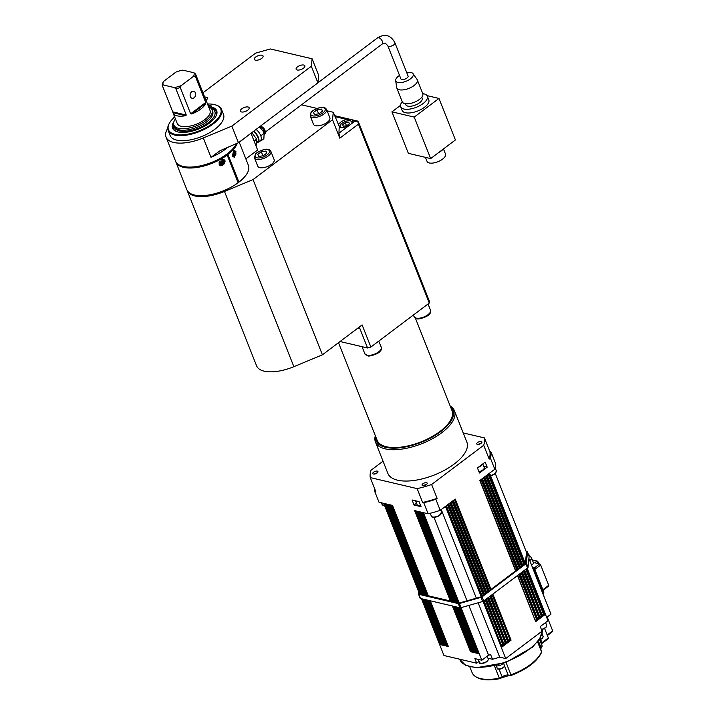 <?xml version="1.0" encoding="UTF-8"?>
<svg xmlns="http://www.w3.org/2000/svg" width="715" height="715" viewBox="0 0 715 715"><rect width="100%" height="100%" fill="white"/><g stroke="black" fill="none" stroke-linecap="round" stroke-linejoin="round"><path stroke-width="1.07" d="M222.151 163.261A0.867 0.742 -56.8 0 0 222.258 163.199L223.232 164.021A5.506 1.385 -131.8 0 0 222.919 163.467L223.196 162.761A5.506 2.485 -8.2 0 0 223.849 162.439L222.633 162.234M223.849 162.439A1.618 1.394 123.2 0 0 223.607 161.822A5.506 2.216 145.3 0 1 223.044 162.377L222.669 162.278M222.857 162.421L222.419 162.18A5.506 2.297 -111.1 0 0 222.186 161.384L221.686 161.76M221.194 163.038L221.194 163.932A5.506 3.048 -32.4 0 0 221.909 163.485L222.186 163.521A5.452 1.788 -76.7 0 1 221.963 164.11A5.452 3.53 112.2 0 0 222.32 163.556L222.544 163.681A5.506 1.475 73.2 0 1 222.615 164.37A1.618 1.394 123.2 0 0 223.232 164.021M221.739 162.645L221.757 163.1A5.506 1.662 167.8 0 1 220.953 163.315A1.618 1.394 123.2 0 0 221.194 163.932M220.452 163.86A2.208 1.895 -56.8 0 1 222.597 160.705A2.208 1.895 -56.8 0 1 223.867 163.896A2.208 1.895 -56.8 0 1 220.452 163.86M221.748 163.109L222.544 163.681M221.489 163.181L222.186 163.521M221.918 162.841A5.452 1.216 -148.9 0 1 221.355 162.564L222.034 162.394A5.506 0.554 53.2 0 0 221.57 161.733A1.618 1.394 123.2 0 1 222.186 161.384M223.044 162.377L222.785 162.35A5.452 3.414 98.8 0 0 222.901 161.697A5.452 1.904 -65.7 0 1 222.651 162.314L221.99 161.992M223.053 163.029L223.518 163.234A5.452 1.716 -158.2 0 1 223 163.181M222.571 159.374A3.092 2.654 -56.8 0 1 223.563 160.062M220.283 165.076A3.092 2.654 -56.8 0 1 219.174 164.343M223.518 163.234L222.24 162.627L222.553 162.234M222.052 163.44L221.605 162.984M222.258 163.199L222.24 162.627M266.892 153.055L263.317 155.745L258.741 156.442L257.749 154.44L261.315 151.75L265.891 151.053L266.892 153.055M270.887 151.419L274.176 159.722A8.821 3.861 158.4 0 1 267.392 166.559A8.821 3.861 158.4 0 1 257.766 166.22L254.477 157.917A8.821 3.861 -21.6 0 0 256.497 159.329A8.821 3.861 -21.6 0 0 266.32 157.22A8.821 3.861 -21.6 0 0 270.887 151.419C269.635 149.828 268.608 149.158 267.803 149.417C264.541 148.05 254.567 153.528 255.353 154.342L254.477 157.917M266.731 153.18L265.891 151.053M262.923 155.807L261.315 151.75M391.927 111.844L408.363 153.35L430.653 158.587L455.41 139.943L438.974 98.438L414.217 117.09L391.927 111.844L400.471 105.418M430.653 158.587L414.217 117.09M427.043 95.631L438.974 98.438M394.939 42.855L408.086 76.049A3.861 1.689 158.4 0 1 406.933 78.051A3.861 1.689 158.4 0 1 403.305 79.535A3.861 1.689 158.4 0 1 400.909 78.9L387.762 45.697A3.861 1.689 -21.6 0 0 388.647 46.314A3.861 1.689 -21.6 0 0 392.946 45.394A3.861 1.689 -21.6 0 0 394.939 42.855C390.864 35.142 385.099 33.462 377.645 37.797L317.907 82.797M425.452 157.363L427.034 161.367A9.93 4.344 -21.6 0 0 429.304 162.957A9.93 4.344 -21.6 0 0 440.36 160.58A9.93 4.344 -21.6 0 0 445.499 154.056L443.515 149.042M438.635 152.572A14.345 6.274 -21.6 0 0 444.042 148.506M402.259 101.789A14.345 6.274 -21.6 0 0 400.659 106.732L402.116 110.423A14.345 6.274 -21.6 0 0 405.396 112.72A14.345 6.274 -21.6 0 0 421.367 109.288A14.345 6.274 -21.6 0 0 428.786 99.859L427.329 96.176A14.345 6.274 -21.6 0 0 422.771 93.665M400.659 106.732A14.345 6.274 -21.6 0 0 403.93 109.029A14.345 6.274 -21.6 0 0 419.902 105.597A14.345 6.274 -21.6 0 0 427.329 96.176M405.396 103.702L405.789 104.703A8.821 3.861 -21.6 0 0 407.8 106.115A8.821 3.861 -21.6 0 0 417.632 104.006A8.821 3.861 -21.6 0 0 422.199 98.205L421.805 97.204M399.533 75.415A9.375 4.102 -21.6 0 0 395.672 80.509L396.664 87.498A11.029 4.826 -21.6 0 0 396.798 87.99L402.277 101.825A11.029 4.826 -21.6 0 0 404.797 103.595A11.029 4.826 -21.6 0 0 417.077 100.949A11.029 4.826 -21.6 0 0 422.788 93.701L417.31 79.865A11.029 4.826 -21.6 0 0 417.068 79.419L413.011 73.645A9.375 4.102 -21.6 0 0 406.71 72.573M396.798 87.99A11.029 4.826 -21.6 0 0 399.319 89.759A11.029 4.826 -21.6 0 0 411.608 87.123A11.029 4.826 -21.6 0 0 417.31 79.865M395.672 80.509A9.375 4.102 -21.6 0 0 397.924 82.431A9.375 4.102 -21.6 0 0 408.774 79.955A9.375 4.102 -21.6 0 0 413.011 73.645M259.402 126.913L262.932 130.925L264.121 133.312L261.029 135.644L260.26 134.626A7.722 3.7 53 0 1 260.993 136.467A7.722 3.7 53 0 1 260.823 140.194A7.722 3.7 53 0 1 260.448 140.578L258.124 142.33A7.722 3.7 53 0 1 256.631 142.705M256.059 129.424A7.722 3.7 53 0 1 256.81 130.05L256.238 129.29M256.81 130.05A7.722 3.7 53 0 1 260.26 134.626M264.121 133.312L263.88 138.692L260.787 141.025L260.823 140.194M260.081 140.855L260.787 141.025M260.993 136.467L261.029 135.644M261.1 128.503A7.329 3.512 -127 0 0 260.475 127.869A7.329 3.512 -127 0 0 260.448 127.842M263.415 131.801L263.379 131.721A7.329 3.512 -127 0 0 263.379 131.721A7.329 3.512 -127 0 0 262.932 130.925M255.809 145.449L256.408 145.002A8.821 4.227 53 0 0 256.471 144.957A8.821 4.227 53 0 0 256.533 144.904L256.471 144.957M254.174 141.32L256.783 139.353L256.533 144.904M251.805 132.633L256.676 139.085L254.066 141.052M253.369 131.453A6.891 3.298 53 0 1 257.757 137.012A6.891 3.298 53 0 1 257.623 141.668L256.649 142.41M253.745 131.176A7.722 3.7 53 0 1 258.124 142.33M208.574 106.705A1.376 0.608 158.4 0 1 210.201 106.705A1.376 0.608 158.4 0 1 209.79 107.42A1.376 0.608 158.4 0 1 209.012 107.822M175.434 118.896A20.547 8.991 -21.6 0 0 173.879 125.062L174.46 126.537A20.547 8.991 -21.6 0 0 196.875 127.333A20.547 8.991 -21.6 0 0 212.668 111.406L212.087 109.931A20.547 8.991 -21.6 0 0 210.979 108.358A2.762 1.207 158.4 0 1 210.827 108.144A2.762 1.207 158.4 0 1 211.157 107.17A2.762 1.207 -21.6 0 0 211.479 106.195A2.762 1.207 -21.6 0 0 211.077 105.829A22.228 9.724 -21.6 0 0 209.674 105.355L208.414 106.303M173.879 125.062A20.547 8.991 -21.6 0 0 196.294 125.858A20.547 8.991 -21.6 0 0 212.087 109.931M211.524 108.939A2.762 1.207 158.4 0 1 211.738 108.644A2.762 1.207 -21.6 0 0 212.06 107.679L211.479 106.195M208.154 105.641L208.807 105.15L209.066 105.811M208.807 105.15A22.228 9.724 -21.6 0 0 207.895 104.989M205.589 99.385A17.652 7.722 158.4 0 1 205.929 100.02L210.067 110.485A17.652 7.722 158.4 0 1 204.803 119.602A17.652 7.722 158.4 0 1 188.215 126.412A17.652 7.722 158.4 0 1 177.249 123.481L173.102 113.015A17.652 7.722 158.4 0 1 173.003 112.729L185.605 115.687L186.284 115.052L172.726 111.862L173.003 112.729M357.84 328.14L359.904 328.623L358.778 327.425M359.904 328.623L367.573 347.991A60.677 26.553 -21.6 0 0 370.879 347.052L362.112 324.914L322.411 354.819L293.865 366.679A33.096 14.488 158.4 0 1 256.605 365.866L187.223 190.637A33.096 14.488 -21.6 0 0 224.492 191.45L253.039 179.599L332.502 119.736L339.804 138.183L338.946 133.178L339.214 126.475M339.804 138.183L358.447 124.133L357.706 121.103L358.626 122.417L425.076 290.263A60.677 26.553 158.4 0 1 425.076 290.308L429.465 301.373A60.677 26.553 -21.6 0 1 429.286 303.053L370.879 347.052M358.447 124.133L429.286 303.053M253.039 179.599L322.411 354.819M332.502 119.736L333.27 112.273L339.312 126.501M338.409 125.241A7.722 3.378 158.4 0 1 340.796 122.14A7.722 3.378 158.4 0 1 346.748 119.414C350.636 119.137 352.701 119.62 352.951 120.871A7.722 3.378 158.4 0 1 350.547 124.437A7.722 3.378 158.4 0 1 339.562 127.136M352.87 120.486L354.72 121.282L338.946 133.178M334.62 115.669L357.768 121.112L354.72 121.282M250.831 133.365L239.266 142.285M251.045 133.41L257.615 150.016L245.844 158.882M237.371 143.143A33.096 14.488 158.4 0 1 227.96 154.485L238.908 182.155L237.8 181.896M239.203 142.124L248.4 165.344A33.096 14.488 158.4 0 1 238.908 182.155M232.33 155.736L234.314 150.186L236.013 151.803L234.252 157.354L232.33 155.736M226.744 154.199L227.96 154.485M175.908 162.046A33.096 14.488 158.4 0 0 196.223 167.578A33.096 14.488 158.4 0 0 227.182 155.066L238.14 182.736A33.096 14.488 158.4 0 1 207.171 195.24A33.096 14.488 158.4 0 1 186.856 189.716L175.908 162.046A33.096 14.488 158.4 0 1 175.738 161.581M225.243 161.081L220.292 165.782L219.219 164.459L224.215 159.785L225.243 161.081M227.182 155.066L225.949 154.78M223.75 159.543A3.584 3.083 -56.8 0 1 224.599 161.912M222.401 165.29A3.584 3.083 -56.8 0 1 219.871 165.451M241.831 108.787A4.692 2.056 158.4 0 1 246.237 106.973A4.692 2.056 158.4 0 1 249.151 107.751A4.692 2.056 158.4 0 1 245.549 111.388A4.692 2.056 158.4 0 1 240.428 111.209A4.692 2.056 158.4 0 1 241.831 108.787M255.738 56.994A4.692 2.056 158.4 0 1 260.144 55.189A4.692 2.056 158.4 0 1 263.057 55.967A4.692 2.056 158.4 0 1 259.456 59.604A4.692 2.056 158.4 0 1 254.343 59.417A4.692 2.056 158.4 0 1 255.738 56.994M204.696 97.115A4.692 2.056 158.4 0 1 207.359 97.928A4.692 2.056 158.4 0 1 206.036 100.288M297.529 66.826A4.692 2.056 158.4 0 1 301.936 65.02A4.692 2.056 158.4 0 1 304.849 65.798A4.692 2.056 158.4 0 1 301.247 69.427A4.692 2.056 158.4 0 1 296.135 69.248A4.692 2.056 158.4 0 1 297.529 66.826M187.062 190.163A33.096 14.488 -21.6 0 0 187.223 190.637M333.27 112.273L327.13 110.825M316.995 108.439L301.524 104.801M329.874 117.76A8.821 3.861 158.4 0 1 323.091 124.607A8.821 3.861 158.4 0 1 313.465 124.258L310.176 115.964A8.821 3.861 -21.6 0 0 312.196 117.376A8.821 3.861 -21.6 0 0 322.027 115.258A8.821 3.861 -21.6 0 0 326.585 109.467L329.874 117.76M317.898 82.842L318.667 75.379L312.098 58.782L311.329 66.245L317.898 82.842L238.435 142.705L220.166 150.651L210.979 157.327A33.096 14.488 -21.6 0 0 225.386 149.247A33.096 14.488 -21.6 0 0 228.183 146.959M177.526 131.837A23.166 10.135 158.4 0 1 173.271 128.414A23.166 10.135 158.4 0 1 173.611 123.865M212.096 107.938A23.166 10.135 158.4 0 1 216.35 111.361A23.166 10.135 158.4 0 1 215.59 116.768M173.915 121.702A23.72 10.376 -21.6 0 0 177.222 131.757A23.72 10.376 -21.6 0 0 198.448 129.084A23.72 10.376 -21.6 0 0 215.751 116.5A23.72 10.376 -21.6 0 0 211.81 107.044M207.511 104.015A28.126 12.316 158.4 0 1 215.269 104.81A28.126 12.316 158.4 0 1 199.163 130.881A28.126 12.316 158.4 0 1 169.571 122.9A28.126 12.316 158.4 0 1 174.683 117.01M169.419 123.168A28.68 12.557 -21.6 0 0 169.267 123.436A28.68 12.557 -21.6 0 0 168.141 130.452A28.68 12.557 -21.6 0 0 185.963 135.215A28.68 12.557 -21.6 0 0 212.918 124.151A28.68 12.557 -21.6 0 0 221.48 109.332A28.68 12.557 -21.6 0 0 215.859 104.989A28.68 12.557 -21.6 0 0 215.555 104.899M221.48 109.332L223.482 114.4A28.68 12.557 158.4 0 1 214.929 129.218A28.68 12.557 158.4 0 1 187.965 140.283A28.68 12.557 158.4 0 1 170.152 135.519L168.141 130.452M202.98 92.78L255.604 53.142L270.306 48.951L312.098 58.782M167.748 128.307L167.113 129.451A33.096 14.488 -21.6 0 0 166.05 137.146A33.096 14.488 -21.6 0 0 203.31 137.959L231.857 126.108L311.329 66.245M231.857 126.108L238.435 142.705M174.371 116.223L173.164 118.422M236.486 143.509A33.096 14.488 158.4 0 1 227.209 153.859A33.096 14.488 158.4 0 1 196.098 166.622A33.096 14.488 158.4 0 1 175.541 161.125L166.05 137.146M338.499 342.708L377.145 440.297A40.263 17.625 -21.6 0 0 421.064 441.861A40.263 17.625 -21.6 0 0 452.014 410.651L415.397 318.157M487.192 467.181L485.181 462.104L477.45 467.932L479.452 473.008L487.192 467.181L483.733 466.368M383.043 461.193L371.022 470.247A60.677 26.553 -21.6 0 0 370.263 477.593L417.149 488.622A60.677 26.553 -21.6 0 0 431.619 484.493L483.698 445.266A60.677 26.553 -21.6 0 0 484.457 437.92L463.204 432.924M477.593 442.531A2.762 1.207 158.4 0 1 480.185 441.468A2.762 1.207 158.4 0 1 481.901 441.933A2.762 1.207 158.4 0 1 479.783 444.069A2.762 1.207 158.4 0 1 476.771 443.961A2.762 1.207 158.4 0 1 477.593 442.531M426.569 482.697A2.762 1.207 158.4 0 1 427.195 483.134A2.762 1.207 158.4 0 1 425.076 485.271A2.762 1.207 158.4 0 1 422.065 485.163A2.762 1.207 158.4 0 1 423.495 483.358A2.762 1.207 158.4 0 1 426.569 482.697M377.127 472.981A2.762 1.207 158.4 0 1 374.526 474.045A2.762 1.207 158.4 0 1 372.819 473.58A2.762 1.207 158.4 0 1 374.937 471.444A2.762 1.207 158.4 0 1 377.949 471.551A2.762 1.207 158.4 0 1 377.127 472.981A2.637 1.153 158.4 0 0 374.401 474.063M375.33 435.721A42.471 18.59 -21.6 0 0 375.455 442.031L387.87 473.393A42.471 18.59 -21.6 0 0 434.202 475.037A42.471 18.59 -21.6 0 0 466.85 442.12L454.436 410.768A42.471 18.59 -21.6 0 0 450.209 406.075M417.149 488.622L422.628 502.457A60.677 26.553 -21.6 0 0 437.097 498.328L435.855 499.267A61.776 27.036 158.4 0 1 423.745 502.717L428.133 513.781L423.414 512.673L459.2 603.058L419.499 593.718L383.714 503.342L379.004 502.234L374.615 491.16L375.741 491.428L370.263 477.593M437.097 498.328L431.619 484.493M483.698 445.266L489.176 459.101A60.677 26.553 -21.6 0 0 489.927 451.755L484.457 437.92M414.074 505.04L421.046 506.685L419.035 501.608L412.072 499.973L414.074 505.04L416.496 503.226M367.573 347.991L340.063 341.52M450.486 406.79A41.372 18.107 158.4 0 1 440.699 431.619A41.372 18.107 158.4 0 1 397.638 448.028A41.372 18.107 158.4 0 1 375.616 436.436M375.455 442.031A42.471 18.59 -21.6 0 0 401.839 449.092A42.471 18.59 -21.6 0 0 441.763 432.709A42.471 18.59 -21.6 0 0 454.436 410.768M478.362 444.435A2.637 1.153 158.4 0 1 481.07 443.363M423.655 485.637A2.637 1.153 158.4 0 1 426.363 484.564M181.235 85.586L193.577 76.282L195.302 76.183A17.652 7.722 -21.6 0 0 195.526 73.967L193.944 72.76L182.826 70.142A16.543 7.239 158.4 0 0 175.89 72.117L163.538 81.421L162.555 83.36A17.652 7.722 -21.6 0 0 162.323 85.577L163.172 84.942L174.299 87.561L175.881 88.767A17.652 7.722 -21.6 0 0 180.243 87.525L181.235 85.586A16.543 7.239 158.4 0 1 174.299 87.561M193.944 72.76A16.543 7.239 158.4 0 1 193.577 76.282M163.172 84.942A16.543 7.239 158.4 0 1 163.538 81.421M205.706 103.407A17.652 7.722 158.4 0 1 200.656 109.136A17.652 7.722 158.4 0 1 191.709 113.953L205.706 103.407L205.706 102.468L190.646 113.81L191.709 113.953M190.646 113.81L180.243 87.525M175.881 88.767L186.284 115.052M185.605 115.687A17.652 7.722 158.4 0 1 173.102 113.015M172.726 111.862L162.323 85.577M205.938 100.252L195.526 73.967M195.302 76.183L205.706 102.468M195.401 92.87A3.584 2.726 -76.8 0 1 194.981 96.74A3.584 2.726 -76.8 0 1 192.067 98.259A3.584 2.726 -76.8 0 1 190.226 94.139A3.584 2.726 -76.8 0 1 193.702 91.279A3.584 2.726 -76.8 0 1 195.401 92.87M343.352 126.224L342.61 124.723L345.282 122.712L348.714 122.194L349.465 123.686L346.784 125.706L343.352 126.224M346.489 125.751L345.282 122.712M349.349 123.784L348.714 122.194M314.448 114.48L313.447 112.478L317.022 109.788L321.589 109.1L322.59 111.102L319.015 113.792L314.448 114.48M318.631 113.846L317.022 109.788M322.429 111.218L321.589 109.1M234.788 154.69L235.199 154.896A5.506 3.378 -152 0 0 235.003 154.288L233.698 153.877M234.511 154.431L234.77 154.538A5.506 3.709 59.3 0 1 234.815 155.298A1.618 0.992 90.5 0 0 235.199 154.896M234.082 153.028L234.493 153.01A5.506 4.299 -127.3 0 0 234.154 152.25A1.618 0.992 90.5 0 0 233.769 152.653A5.506 2.797 36.2 0 1 234.261 153.26L234.27 153.564A5.452 1.028 -3.8 0 0 233.778 153.511A5.452 0.643 -161.3 0 1 234.243 153.725L234.163 154.011A5.506 1.367 162.3 0 1 233.546 154.333A1.618 0.992 90.5 0 0 233.796 154.949L233.796 154.949A5.506 3.334 -26.3 0 0 234.314 154.386L234.511 154.395A5.452 3.647 -81.4 0 1 234.386 155.048A5.452 4.647 123.3 0 0 234.609 154.431L234.77 154.538M235.047 153.832A5.452 1.805 2.7 0 1 235.333 154.038L234.699 153.913L235.101 153.546A5.506 1.957 -9.7 0 0 235.414 153.216A1.618 0.992 90.5 0 0 235.172 152.599A5.506 2.753 145.5 0 1 234.949 153.162L234.627 153.144M235.414 153.216L233.993 153.394M233.447 153.242L234.574 153.117M234.949 153.162L234.779 153.153A5.452 4.808 103.3 0 0 234.726 152.501A5.452 3.495 -67.8 0 1 234.681 153.117M233.617 154.333L234.672 154.413M233.179 154.985A2.208 1.35 -89.5 0 1 234.252 151.571A2.208 1.35 -89.5 0 1 235.512 154.762A2.208 1.35 -89.5 0 1 233.179 154.985M494.798 469.228A61.776 27.036 -21.6 0 0 495.432 463.088L491.053 452.014A61.776 27.036 158.4 0 1 490.419 458.163L494.798 469.228L489.56 473.178L525.346 563.554L481.249 596.775L459.2 603.058M428.133 513.781A61.776 27.036 -21.6 0 0 440.234 510.331L445.472 506.39L481.249 596.775M435.855 499.267L440.234 510.331M374.615 491.16A61.776 27.036 158.4 0 1 374.589 488.524M525.337 563.518L526.508 552.355L495.289 473.518M528.903 558.424L550.97 614.149L546.662 617.385M542.14 633.222A4.138 1.814 158.4 0 1 541.961 633.91M479.113 661.384L476.699 663.207L443.961 655.512L421.475 598.714M527.205 568.237L547.985 620.736L540.254 626.563L542.077 631.175L505.72 658.56L499.678 657.139A49.639 21.727 158.4 0 1 492.474 659.275L487.943 658.202M476.699 663.207L474.876 658.595L481.839 660.231L488.551 655.181A49.639 21.727 -21.6 0 0 490.651 654.663L492.474 659.275M499.678 657.139L478.156 602.79M476.324 598.178L441.244 509.572M488.551 655.181L468.852 605.435M467.029 600.823L433.978 517.356M481.839 660.231L461.023 607.67M502.94 663.538A4.138 1.814 158.4 0 1 499.401 665.602A4.138 1.814 158.4 0 1 496.022 665.549M544.598 628.458L548.351 637.95L541.961 642.767L540.629 639.425M548.021 638.71A1.099 0.527 -127 0 0 548.316 638.665A1.099 0.527 -127 0 0 548.351 637.95M533.792 569.462L534.606 568.845L543.74 591.904L542.917 592.521M536.661 563.25L538.136 562.142L538.77 563.742M552.346 631.595A1.099 0.527 -127 0 0 552.641 631.551A1.099 0.527 -127 0 0 552.677 630.836L547.172 634.974M547.198 616.991L552.677 630.836M543.579 595.47A1.099 0.527 -127 0 0 543.749 595.416A1.099 0.527 -127 0 0 543.784 594.701L543.391 594.996M543.409 592.663A1.099 0.527 -127 0 0 543.704 592.619A1.099 0.527 -127 0 0 543.74 591.904M534.838 569.435L540.683 565.038A1.099 0.527 -127 0 0 539.628 563.947L534.105 568.103M540.683 565.038L548.718 585.326L542.873 589.723M548.387 586.086A1.099 0.527 -127 0 0 548.691 586.041A1.099 0.527 -127 0 0 548.718 585.326M538.136 562.142A1.099 0.527 -127 0 0 537.072 561.052L534.749 562.803L539.628 563.947M532.317 559.934L537.072 561.052M529.752 560.551A4.415 1.931 -21.6 0 0 530.217 560.229A4.415 1.931 -21.6 0 0 531.531 557.95L533.363 562.562A4.415 1.931 158.4 0 1 532.04 564.841A4.415 1.931 158.4 0 1 531.576 565.163M533.167 569.176L533.56 568.881L543.784 594.701M533.56 568.881A1.099 0.527 -127 0 0 532.639 567.835M534.606 568.845A1.099 0.527 -127 0 0 533.551 567.764L533.05 568.139M532.505 567.522L533.551 567.764M481.946 596.247L446.16 505.863L448.251 504.29L484.037 594.674M485.136 599.921L503.235 645.645L504.12 645.395L502.028 646.968L484.055 600.734M503.235 645.645L501.698 645.288M515.604 570.892L479.819 480.516L481.91 478.943L517.687 569.319M518.786 574.574L536.894 620.298L537.769 620.048L535.687 621.621L517.714 575.387M536.894 620.298L535.347 619.932M522.567 565.654L486.781 475.269L488.872 473.696L524.649 564.081M525.748 569.328L543.856 615.052L544.732 614.802L542.649 616.375L524.676 570.141M543.856 615.052L542.31 614.694M488.908 591.001L453.122 500.625L455.214 499.052L490.999 589.428M492.099 594.674L510.197 640.399L511.082 640.148L508.991 641.721L491.017 595.488M510.197 640.399L508.66 640.041M484.27 594.496L448.484 504.12L450.575 502.547L486.361 592.923M487.451 598.178L505.559 643.902L506.443 643.652L504.352 645.225L486.379 598.982M505.559 643.902L504.021 643.536M517.919 569.149L482.133 478.764L484.225 477.191L520.011 567.576M521.11 572.822L539.208 618.547L540.093 618.296L538.002 619.869L520.028 573.636M539.208 618.547L537.671 618.189M520.243 567.397L484.457 477.021L486.549 475.448L522.334 565.824M523.425 571.079L541.532 616.804L542.417 616.553L540.326 618.126L522.352 571.884M541.532 616.804L539.995 616.437M486.593 592.753L450.808 502.368L452.899 500.795L488.676 591.18M489.775 596.426L507.882 642.15L508.758 641.9L506.676 643.473L488.702 597.24M507.882 642.15L506.336 641.793M420.125 593.87L384.339 503.485L386.225 503.932L422.002 594.308M423.861 599.277L442.084 645.028L440.208 644.59L441.566 643.983M450.423 600.993L414.637 510.608L416.523 511.055L452.3 601.431M454.159 606.4L472.383 652.16L470.506 651.714L471.864 651.106M456.688 602.468L420.912 512.083L422.788 512.53L458.574 602.906M460.397 607.786L478.657 653.635L476.771 653.188L478.129 652.581M426.39 595.336L390.613 504.96L392.49 505.407L428.276 595.783M430.126 600.743L448.359 646.503L446.473 646.065L447.831 645.457M422.216 594.362L386.431 503.977L388.308 504.424L424.093 594.8M425.952 599.769L444.176 645.52L442.299 645.082L443.649 644.474M452.515 601.485L416.729 511.1L418.606 511.547L454.391 601.923M456.25 606.892L474.474 652.652L472.597 652.205L473.956 651.597M454.606 601.976L418.82 511.591L420.697 512.038L456.483 602.414M458.342 607.384L476.565 653.144L474.689 652.697L476.038 652.089M424.308 594.853L388.522 504.468L390.399 504.915L426.185 595.291M428.044 600.26L446.267 646.011L444.39 645.574L445.74 644.966M490.419 458.163L489.176 459.101M489.927 451.755L491.053 452.014M482.768 463.928L484.198 467.547A4.692 2.056 158.4 0 1 478.934 471.685M420.518 505.362A4.692 2.056 158.4 0 1 417.068 504.674L415.531 500.786M423.745 502.717L422.628 502.457M483.063 601.351L505.72 658.56M529.002 555.93A1.653 0.724 158.4 0 1 529.1 556.064A1.653 0.724 158.4 0 1 529.118 556.225L528.045 567.29A1.653 0.724 158.4 0 1 527.536 567.987L483.742 600.966A1.653 0.724 158.4 0 1 482.616 601.512L461.005 607.67A1.653 0.724 158.4 0 1 459.933 607.759L420.509 598.482A1.653 0.724 158.4 0 1 420.125 598.223A1.653 0.724 158.4 0 1 420.107 598.053M418.695 591.689L418.463 593.906A1.653 0.724 -21.6 0 0 418.49 594.067A1.653 0.724 -21.6 0 0 418.865 594.335L458.288 603.603A1.653 0.724 -21.6 0 0 459.37 603.523L480.981 597.365A1.653 0.724 -21.6 0 0 482.107 596.819L525.891 563.831A1.653 0.724 -21.6 0 0 526.401 563.143L527.473 552.078A1.653 0.724 -21.6 0 0 527.456 551.917A1.653 0.724 -21.6 0 0 527.259 551.712L525.99 551.042M495.146 467.878L496.299 470.792A5.514 2.413 158.4 0 1 490.508 475.564M223.107 163.878A1.439 1.233 -56.8 0 1 222.597 164.173M223.464 161.965A1.439 1.233 -56.8 0 1 223.652 162.466M221.632 161.831A1.439 1.233 -56.8 0 1 222.177 161.527M221.293 163.789A1.439 1.233 -56.8 0 1 221.087 163.279M219.326 161.804A2.994 2.574 123.2 0 0 220.533 165.192C224.153 165.201 225.234 163.556 223.768 160.24A2.994 2.574 123.2 0 0 220.783 160.044M223.196 162.761L222.687 162.341M222.919 163.467L222.204 163.136M256.899 157.827A7.722 3.378 158.4 0 1 260.805 150.713A7.722 3.378 158.4 0 1 269.251 152.697A7.722 3.378 158.4 0 1 256.899 157.827M364.847 353.8L367.939 355.811C367.921 356.937 378.941 354.113 380.389 350.877C381.149 350.511 381.435 349.322 381.265 347.302A8.821 3.861 158.4 0 1 374.481 354.148A8.821 3.861 158.4 0 1 364.847 353.8L362.031 346.686M265.435 131.989L382.293 43.964A3.861 1.85 -127 0 0 381.444 39.763A3.861 1.85 -127 0 0 377.645 37.797M260.099 126.385A5.514 2.637 53 0 1 263.969 130.559A5.514 2.637 53 0 1 264.434 134.76L265.381 133.026L265.301 131.167L263.924 128.334L260.823 125.84M211.157 107.17L211.738 108.644M224.492 191.45L293.865 366.679M335.004 116.652L346.748 119.414M211.792 108.582A21.736 9.51 158.4 0 1 207.136 123.534A21.736 9.51 158.4 0 1 179.385 130.908A21.736 9.51 158.4 0 1 174.12 125.67M203.31 137.959L210.979 157.327M384.563 505.478A5.514 2.413 158.4 0 1 382.087 504.477L381.417 502.797M383.553 505.407A4.853 2.127 -21.6 0 0 384.634 505.657M490.615 475.832A4.853 2.127 -21.6 0 0 495.861 472.472M440.771 509.929L441.593 512.003A5.514 2.413 158.4 0 1 437.348 516.275A5.514 2.413 158.4 0 1 431.333 516.06L430.233 513.272M432.807 516.99A4.853 2.127 -21.6 0 0 437.464 516.561A4.853 2.127 -21.6 0 0 441.155 513.683M428.035 304L430.493 310.221A8.821 3.861 158.4 0 1 423.709 317.058A8.821 3.861 158.4 0 1 414.083 316.718L413.404 315.011M341.591 127.52A6.292 2.753 158.4 0 1 341.466 123.766A6.292 2.753 158.4 0 1 349.063 120.764A6.292 2.753 158.4 0 1 351.548 123.579M312.607 115.866A7.722 3.378 158.4 0 1 316.504 108.76A7.722 3.378 158.4 0 1 324.95 110.745A7.722 3.378 158.4 0 1 312.607 115.866M235.003 154.288L234.431 154.333M234.797 153.18L234.234 153.216M235.101 153.546L234.306 153.457M232.813 156.585A2.994 1.832 90.5 0 0 233.546 156.755L233.019 156.808M233.546 156.755C236.683 154.78 236.701 152.787 233.591 150.785A2.994 1.832 90.5 0 0 233.09 150.838M233.814 154.815A1.439 0.876 -89.5 0 1 233.599 154.306M235.092 152.831A1.439 0.876 -89.5 0 1 235.253 153.278M539.065 639.889A3.307 1.448 -21.6 0 0 542.765 637.53M542.068 633.678L543.105 636.305A3.861 1.689 158.4 0 1 539.262 639.585M541.461 629.602A4.138 1.814 -21.6 0 0 546.269 626.671M545.572 622.55L546.635 625.25A4.692 2.056 158.4 0 1 541.371 629.388M480.748 663.163A4.138 1.814 -21.6 0 0 486.665 661.724M487.156 656.227L488.229 658.926A4.692 2.056 158.4 0 1 486.826 661.348A4.692 2.056 158.4 0 1 482.419 663.154A4.692 2.056 158.4 0 1 479.506 662.376L478.335 659.409M498.328 668.945A3.307 1.448 -21.6 0 0 501.546 668.668A3.307 1.448 -21.6 0 0 504.084 666.666M503.583 663.323L504.424 665.442A3.861 1.689 158.4 0 1 501.456 668.436A3.861 1.689 158.4 0 1 497.247 668.284L496.201 665.665M542.363 629.45A44.124 19.314 158.4 0 1 505.076 662.135A44.124 19.314 158.4 0 1 459.727 659.373L459.656 659.203M548.316 638.665L541.925 643.491A1.099 0.527 53 0 0 541.961 642.767A2.208 0.965 -21.6 0 0 541.282 643.607M539.762 639.764L541.836 645.001A37.511 16.418 158.4 0 1 542.122 645.913L539.7 639.782M538.368 640.872L541.032 647.602A1.099 0.501 54.1 0 1 541.014 648.308L542.158 646.02A1.099 0.992 -14 0 0 542.122 645.913A3.307 1.448 158.4 0 1 541.032 647.602A4.415 1.931 -21.6 0 0 540.334 648.183M537.76 641.668L541.541 651.231A3.307 1.448 158.4 0 1 541.514 651.83A37.511 16.418 158.4 0 1 510.966 674.844L506.05 662.439M537.582 641.891L541.514 651.83A1.099 0.921 21.6 0 1 541.523 652.446L541.541 651.231M504.504 665.772L508.222 675.166A1.099 0.858 105.3 0 0 508.723 675.648L511.225 675.407L510.966 674.844A3.307 1.448 158.4 0 1 508.222 675.166A4.415 1.931 -21.6 0 0 502.145 676.891L499.106 669.231M494.458 665.933L499.302 678.169L499.74 678.678L502.1 677.614A1.099 0.554 51.9 0 0 502.145 676.891A3.307 1.448 158.4 0 1 499.302 678.169A37.511 16.418 158.4 0 1 472.088 672.609L469.782 666.791M472.088 672.609C475.841 679.429 485.056 681.458 499.74 678.678L499.892 678.526M541.523 652.446C537.099 661.607 527 669.267 511.225 675.407L511.207 675.3M488.113 474.268L523.898 564.644M544.732 614.802L526.508 568.756M524.417 570.329L542.649 616.375M485.789 476.02L521.575 566.396M542.417 616.553L524.184 570.507M522.093 572.08L540.326 618.126M483.474 477.763L519.251 568.148M540.093 618.296L521.861 572.259M519.778 573.832L538.002 619.869M481.15 479.515L516.936 569.891M537.769 620.048L519.546 574.002M517.454 575.575L535.687 621.621M454.463 499.615L490.24 590M511.082 640.148L492.85 594.111M490.767 595.684L508.991 641.721M452.139 501.367L487.925 591.743M508.758 641.9L490.535 595.854M488.443 597.427L506.676 643.473M449.815 503.119L485.601 593.495M506.443 643.652L488.211 597.606M486.12 599.179L504.352 645.225M447.501 504.862L483.277 595.246M504.12 645.395L485.887 599.349M483.805 600.931L502.028 646.968M478.657 653.635L460.496 607.777M477.656 652.938L459.754 607.714M457.779 602.718L421.993 512.342M458.673 607.455L476.771 653.188M476.565 653.144L458.458 607.41M475.564 652.446L457.663 607.223M455.687 602.227L419.902 511.851M456.581 606.964L474.689 652.697M474.474 652.652L456.367 606.919M473.482 651.955L455.571 606.731M453.596 601.735L417.81 511.359M454.49 606.472L472.597 652.205M472.383 652.16L454.284 606.427M471.391 651.463L453.48 606.24M451.505 601.244L415.719 510.868M452.398 605.98L470.506 651.714M448.359 646.503L430.251 600.779M447.358 645.815L429.456 600.591M427.472 595.595L391.695 505.219M428.374 600.332L446.473 646.065M446.267 646.011L428.16 600.287M445.266 645.323L427.364 600.1M425.389 595.103L389.604 504.727M426.283 599.84L444.39 645.574M444.176 645.52L426.069 599.796M443.175 644.832L425.273 599.608M423.298 594.612L387.512 504.236M424.192 599.349L442.299 645.082M442.084 645.028L423.986 599.304M441.092 644.34L423.182 599.116M421.207 594.12L385.421 503.744M422.1 598.857L440.208 644.59M478.362 467.244A4.692 2.056 -21.6 0 0 482.58 464.071M415.594 500.804A4.692 2.056 -21.6 0 0 417.926 501.349M527.473 552.078L529.118 556.225M526.401 563.143L528.045 567.29M525.891 563.831L527.536 567.987M482.107 596.819L483.742 600.966M480.981 597.365L482.616 601.512M459.37 603.523L461.005 607.67M458.288 603.603L459.933 607.759M418.865 594.335L420.509 598.482M220.533 165.192L220.023 164.977M222.517 162.314L221.766 161.983M222.49 163.583L221.909 163.047M381.265 347.302L378.798 341.082M382.293 43.964L385.26 43.123L387.762 45.697M173.423 128.763L173.673 124.339M212.051 108.153L214.911 109.735L216.475 111.719M169.571 122.9L169.267 123.436M215.269 104.81L215.859 104.989M382.087 504.477L384.679 505.773M496.299 470.792L495.584 473.214L490.642 475.904M441.593 512.003L439.216 515.765C434.407 517.812 431.78 517.91 431.333 516.06M430.493 310.221C430.671 312.232 430.376 313.429 429.626 313.796C428.178 317.022 417.149 319.855 417.167 318.72L414.083 316.718M352.995 122.31L350.368 120.665C347.883 119.602 339.714 124.035 340.411 124.633L339.661 127.583M326.585 109.467C325.334 107.876 324.306 107.205 323.511 107.456C320.24 106.088 310.265 111.576 311.052 112.38L310.176 115.964M234.878 153.225L234.279 153.287M234.422 154.324L233.725 154.243M233.832 154.833L233.608 154.279M543.105 636.305L542.444 638.218L539.012 639.961M546.635 625.25L545.965 627.377L541.478 629.665M488.229 658.926C488.828 659.078 488.354 660.008 486.808 661.706C481.258 663.806 478.818 664.029 479.506 662.376M504.424 665.442C505.335 665.942 504.388 667.041 501.581 668.722C498.426 669.401 496.988 669.249 497.247 668.284M502.1 677.614L508.723 675.648M541.014 648.308L540.531 648.684M542.158 646.02L541.836 645.001M541.925 643.491L541.327 644.126M542.399 629.432L540.174 638.111L532.452 647.236L505.559 662.626L476.163 667.756L465.554 665.254L459.727 659.373M547.386 635.51L552.641 631.551M543.132 593.057L543.704 592.619M543.087 590.259L548.691 586.041M528.233 553.875L531.531 557.95M522.817 565.458L487.04 475.082M520.502 567.21L484.716 476.825M518.178 568.952L482.393 478.576M515.855 570.704L480.069 480.319M489.167 590.804L453.382 500.428M486.844 592.556L451.067 502.18M484.529 594.308L448.743 503.923M482.205 596.051L446.419 505.675M422.672 512.503L458.449 602.879M420.581 512.012L456.367 602.388M418.49 511.52L454.275 601.896M416.398 511.028L452.184 601.404M392.365 505.371L428.151 595.756M390.283 504.879L426.06 595.264M388.191 504.388L423.977 594.773M386.1 503.896L421.886 594.281M527.456 551.917L529.1 556.064M418.49 594.067L420.125 598.223"/></g></svg>

